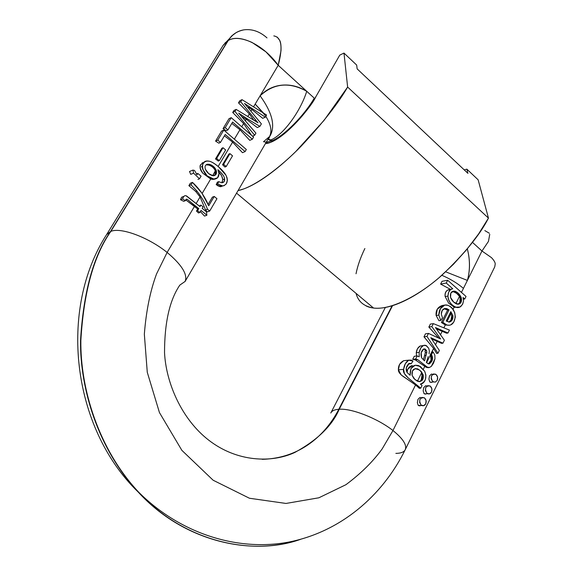 <?xml version="1.0" encoding="UTF-8"?>
<svg xmlns="http://www.w3.org/2000/svg" width="575" height="575" viewBox="0 0 575 575"><rect width="100%" height="100%" fill="white"/><g stroke="black" fill="none" stroke-linecap="round" stroke-linejoin="round"><path stroke-width="0.86" d="M356.198 293.825L356.069 293.379C358.081 301.516 363.903 306.403 373.542 308.035C390.389 310.371 419.161 295.679 441.923 275.217C464.65 253.546 480.161 234.514 488.455 218.105L347.631 87.062C338.431 103.083 323.042 122.683 301.451 145.87C279.982 168.065 253.661 187.472 238.043 190.598L243.857 188.888C250.678 186.386 258.577 181.937 267.548 175.533C276.546 169.093 285.955 161.093 295.78 151.534L324.084 120.333L347.631 87.062L343.979 53.073L339.775 55.121L315.934 96.571C310.327 106.289 303.075 115.661 294.177 124.689C285.308 133.644 277.567 139.488 270.969 142.226L265.377 143.685M365.93 305.857C370.789 308.293 377.02 308.868 384.625 307.582C392.258 306.274 400.782 303.061 410.212 297.936C419.657 292.783 429.295 286.019 439.128 277.646L453.416 264.313L466.771 249.514L478.63 233.896L488.455 218.105L347.631 87.062L343.979 53.073L356.673 65.061L343.979 53.073L339.775 55.121L315.934 96.571C311.334 107.338 281.197 142.593 265.643 143.592L265.434 143.599M488.455 218.105L478.141 179.81L466.842 169.136L464.277 169.912L466.842 169.136L478.141 179.81L488.455 218.105M364.866 248.522C360.503 257.543 357.557 265.952 356.026 273.757M357.154 68.885L467.928 173.362L357.154 68.885L356.673 65.061L357.154 68.885M466.842 169.136L467.928 173.362L466.842 169.136M272.363 141.601L271.58 140.918L271.975 140.753L267.95 139.301L271.58 140.918L266.239 142.233L271.58 140.918L272.363 141.601M272.744 141.421L271.975 140.753C283.647 136.225 304.089 115.776 314.259 98.153L278.207 65.291L260.101 95.802C266.268 89.484 273.585 85.934 282.059 85.15C290.526 84.396 298.756 86.451 306.741 91.303L314.259 98.153C304.089 115.776 283.647 136.225 271.975 140.753L272.744 141.421M270.825 139.933L271.975 140.753L270.825 139.933C282.763 135.405 300.344 111.881 306.741 91.303C289.39 81.693 273.844 83.195 260.101 95.802C272.356 112.75 275.633 126.22 269.919 136.196C275.633 126.22 272.356 112.75 260.101 95.802L278.207 65.291L306.741 91.303C300.344 111.881 282.763 135.405 270.825 139.933L268.259 139.136L270.825 139.933M184.999 281.635L269.373 136.828L269.395 137.648L267.95 139.279M225.005 42.974L227.858 40.746L231.991 35.679L236.052 32.682L231.517 36.132L227.858 40.746L110.515 231.517L106.555 234.693L110.515 231.517C93.38 255.932 83.389 292.272 80.536 340.537C79.918 388.556 98.066 449.046 138.151 491.999C98.066 449.046 79.918 388.556 80.536 340.537C83.389 292.272 93.38 255.932 110.515 231.517L228.225 40.538C232.048 34.529 237.274 30.964 243.908 29.843C252.109 28.807 259.799 31.481 266.987 37.878M406.626 360.381L403.636 360.712L408.688 360.158L405.296 363.759L403.621 369.315L404.397 373.563L408.214 377.948L420.72 388.197L422.057 385.48L420.39 384.107C422.855 383.798 424.551 382.138 425.493 379.126L425.902 375.137L424.645 371.22C427.132 377.559 425.716 381.857 420.39 384.107L422.057 385.48L420.72 388.197L419.333 388.305L415.552 384.963L419.333 388.305L420.72 388.197C412.62 381.124 401.688 374.577 403.621 369.315L398.389 369.84C398.295 372.392 400.904 375.267 406.209 378.472L415.552 384.963L392.962 430.517C402.867 438.588 406.985 444.928 405.31 449.535C406.985 444.928 402.867 438.588 392.962 430.517L382.138 448.953C372.952 461.632 360.884 473.548 345.92 484.703L318.859 497.792L285.998 503.448L249.442 498.245L213.131 480.226L181.865 450.347L159.447 412.577L147.279 372.305L144.339 334.212C146.151 311.025 150.219 290.921 156.558 273.908L167.131 252.432C148.192 237.188 120.671 227.053 110.838 231.394C93.696 255.818 83.706 292.179 80.852 340.472C80.234 388.52 98.39 449.039 138.496 492.013C185.473 543.468 254.337 555.967 300.473 539.364C254.337 555.967 185.473 543.468 138.496 492.013C98.39 449.039 80.234 388.52 80.852 340.472C83.706 292.179 93.696 255.818 110.838 231.394L228.225 40.538C239.466 33.221 263.86 45.037 278.207 65.291C283.051 47.085 281.585 37.289 273.815 35.902M467.331 248.838L468.402 253.618C470.127 262.897 469.789 271.831 467.396 280.413L481.972 251.009L491.452 257.622C493.932 260.245 495.19 262.358 495.226 263.968L494.744 266.836L405.253 449.657C382.195 496.462 340.156 531.774 289.347 541.959C238.611 551.827 180.715 534.247 138.496 492.013L138.151 491.999C184.093 542.275 251.232 555.565 297.153 540.227C251.232 555.565 184.093 542.275 138.151 491.999C71.451 427.383 58.499 308.883 106.684 234.463L223.064 45.461L227.858 40.746L110.838 231.394C120.671 227.053 148.192 237.188 167.131 252.432L194.551 206.245L197.699 208.998L198.785 208.603L187.191 199.288L185.711 199.856L187.191 199.288L186.415 199.173L185.358 200.697L183.72 201.329L185.358 200.697L182.62 198.9L180.5 199.719L183.72 201.329L180.5 199.719L182.62 198.9C183.425 196.291 184.597 195.27 186.135 195.838L199.992 206.569L200.876 205.067L199.992 206.569L186.659 196.025C184.891 195.076 183.54 196.032 182.62 198.9L185.358 200.697L186.221 199.245L187.191 199.288L198.785 208.603L197.563 210.666L196.478 211.061L198.49 212.966L199.798 212.491L197.563 210.666L196.478 211.061L197.699 208.998L196.478 211.061L198.49 212.966L199.798 212.491L197.563 210.666L198.785 208.603L197.699 208.998L185.84 199.942M185.696 199.884L194.551 206.245L167.131 252.432L156.558 273.908C150.219 290.921 146.151 311.025 144.339 334.212L147.279 372.305L159.447 412.577L181.865 450.347L213.131 480.226L249.442 498.245L285.998 503.448L318.859 497.792L345.92 484.703C360.884 473.548 372.952 461.632 382.138 448.953L392.962 430.517C377.502 418.356 351.526 408.185 339.214 409.263L392.574 305.634L339.214 409.263L338.79 409.285C334.528 409.58 331.861 410.823 330.79 413.022C331.861 410.823 334.528 409.58 338.79 409.285L392.107 305.778L338.79 409.285C328.584 429.396 304.757 458.232 262.193 459.317C304.757 458.232 328.584 429.396 338.79 409.285L339.214 409.263C332.178 425.716 317.378 440.112 294.817 452.46C271.803 463.141 237.166 462.171 208.768 440.198C181.333 419.003 166.002 382.497 164.529 352.691C164.536 322.611 169.632 300.085 179.824 285.114L185.128 281.412C187.817 274.512 181.815 264.852 167.131 252.432C181.815 264.852 187.817 274.512 185.128 281.412M263.566 141.637L266.239 142.233M467.324 248.853C470.127 259.67 470.156 270.192 467.396 280.413L463.443 288.377L467.396 280.413L445.675 271.824L467.396 280.413L481.972 251.009L472.478 242.355L481.972 251.009L488.455 241.407L489.742 234.32M201.228 167.023L202.249 166.197M201.998 163.171L202.659 162.667M436.425 328.886L446.567 333.198L447.975 333.011L449.427 330.072L433.349 323.639L430.352 324.077L433.349 323.639L431.854 326.629L433.349 323.639L449.427 330.072L447.975 333.011L435.44 327.542L444.396 340.249L442.944 343.189L430.79 337.69L439.357 350.455L437.97 353.258L426.966 336.411L428.468 333.414L440.601 338.955L431.854 326.629L428.857 327.06L438.689 337.999M420.246 381.132L421.13 380.204L422.064 375.029L421.36 373.24L422.064 375.029L423.207 374.929L421.216 371.464L417.716 368.884C413.454 368.158 411.571 370.293 412.074 375.295L412.483 370.918L415.337 368.532L419.808 370.192L423.207 374.929L422.776 379.399L419.721 381.656L415.107 379.73L412.074 375.295L413.899 378.558L417.349 381.225C421.798 382.095 423.753 379.996 423.207 374.929L422.064 375.029C422.647 378.508 421.626 380.722 418.995 381.678M416.559 356.026L416.271 352.712L417.414 348.838L420.124 346.013L423.121 345.575L420.124 346.013C417.924 347.336 416.638 349.571 416.271 352.712L419.197 352.367C420.562 346.905 422.812 344.598 425.931 345.453L428.756 348.357L426.463 345.712L423.574 345.388L420.9 347.789L419.197 352.367L416.271 352.712L416.588 356.018M463.565 300.847L462.731 303.995L460.791 306.497L459.986 307.014L456.018 307.215C451.167 305.131 448.478 301.415 447.954 296.067L445.143 296.556L447.954 296.067C447.975 299.374 449.363 302.299 452.108 304.822C455.012 307.481 457.643 308.207 459.986 307.014L462.458 304.513L463.565 300.847L463.062 297.483L464.772 298.993L466.03 296.448L447.659 280.248L466.03 296.448L464.772 298.993L463.062 297.483L463.565 300.847M428.145 356.572L426.377 362.423L428.123 363.688L429.388 363.795C428.842 364.191 427.836 363.731 426.377 362.423L428.145 356.572M442.024 281.319L447.659 280.248L446.25 283.044L440.622 284.1L450.232 289.232L447.688 290.073L450.642 289.541L448.665 292.172L447.954 296.067L448.313 293.192L449.391 290.806L450.642 289.541L452.762 288.779L446.25 283.044L452.762 288.779L447.688 290.073C445.711 291.374 444.863 293.53 445.143 296.556C444.734 293.502 445.582 291.338 447.688 290.073L450.232 289.232L440.622 284.1L442.024 281.319L440.622 284.1L446.25 283.044L447.659 280.248L442.024 281.319M430.352 324.077L428.857 327.06L430.352 324.077M415.294 359.914L426.132 367.245L427.275 367.13L417.716 359.648L415.294 359.914L417.716 359.648L427.275 367.13L426.132 367.245L424.803 366.304L423.351 369.236L424.803 366.304L415.294 359.914L412.706 359.332L415.294 359.914M442.232 331.15L440.5 334.657L442.232 331.15L446.567 333.198L447.975 333.011L435.44 327.542L444.396 340.249L442.944 343.189L430.79 337.69L439.357 350.455L437.97 353.258L426.966 336.411L423.976 336.813L433.643 348.479L436.576 353.417L437.97 353.258L436.576 353.417L433.643 348.479L430.294 354.624L431.423 354.502L433.126 351.929L432.005 352.058L431.458 352.885L432.005 352.058L433.126 351.929L431.423 354.502L432.508 359.368L429.388 363.795C432.781 361.251 433.464 358.153 431.423 354.502L430.474 354.876C432.271 358.211 431.602 361.193 428.476 363.81L431.106 360.072L430.474 354.876L426.621 362.638L433.643 348.479L423.976 336.813L425.471 333.823L423.976 336.813L426.966 336.411L428.468 333.414L425.471 333.823L428.468 333.414L440.601 338.955L431.854 326.629L428.857 327.06L438.703 338.014M449.305 325.242L445.302 324.961L441.427 322.539L447.623 310.076L441.427 322.539L442.836 322.338L449.039 309.853L447.623 310.076L449.039 309.853L446.847 308.624L444.878 308.473C442.542 309.228 441.341 311.132 441.284 314.18L442.52 317.752L440.766 320.447L438.826 315.086L436.13 315.51L437.316 309.134L442.326 305.476L444.806 305.066L442.326 305.476C437.712 307 435.642 310.349 436.13 315.51L438.826 315.086C438.998 309.817 440.989 306.475 444.806 305.066C447.372 304.57 449.966 305.886 452.597 308.998L454.717 312.556L455.342 317.134L453.725 322.144L450.886 324.803C448.478 325.881 445.798 325.062 442.836 322.338L449.039 309.853L444.878 308.473L442.232 310.442L441.284 314.18L442.52 317.752L440.766 320.447L438.826 315.086L440.472 308.574L444.806 305.066L447.522 305.26C458.9 308.617 456.442 328.03 446.753 324.925L442.836 322.338L441.427 322.539L445.302 324.961L448.838 325.263M448.601 303.082L454.149 307.122L452.985 309.479L454.149 307.122L448.601 303.082L445.143 296.556M448.831 322.093L450.987 320.074L451.734 315.704L450.354 312.592L451.734 315.704L452.899 315.524L450.829 311.636L446.2 320.965L449.269 322.086L452.216 319.901L452.899 315.524L450.829 311.636L446.2 320.965L449.269 322.086C451.986 321.339 453.201 319.154 452.899 315.524L451.734 315.704C452.051 318.866 451.088 321.001 448.845 322.101M431.66 338.984L433.816 339.049L432.335 339.236L441.543 343.361L442.944 343.189L441.543 343.361L437.23 341.248L435.505 344.72L437.23 341.248L431.66 338.984M428.008 367.669L429.158 367.562M429.309 367.54L427.275 367.13L429.309 367.54L431.343 366.383L433.521 363.156L434.952 358.879L431.343 366.383L429.309 367.54M429.353 350.973L429.079 353.697L429.353 350.973L428.756 348.357L429.353 350.973M419.204 356.787L419.197 352.367L419.204 356.787L417.206 355.954L419.204 356.787M453.15 291.518C456.78 293.2 458.893 294.81 459.49 296.355L460.151 298.094L461.308 297.893C460.137 294.709 458.038 292.474 455.012 291.18C451.397 290.943 449.909 293.02 450.541 297.412L450.843 293.135L453.625 291.043L458.059 293.063L461.308 297.893L461.078 302.249L458.282 304.232L453.704 302.098L450.541 297.412C451.612 300.416 453.697 302.63 456.809 304.06L458.282 304.232C460.992 303.693 461.998 301.58 461.308 297.893L460.151 298.094C460.805 301.286 460.065 303.341 457.944 304.247M414.23 356.292L417.206 355.954L415.682 359.001L412.706 359.332L414.23 356.292L412.706 359.332L415.682 359.001L417.716 359.648L415.682 359.001L417.206 355.954L414.23 356.292M411.226 363.688L408.308 363.997L411.226 363.688L412.994 361.114L411.226 363.688L409.17 363.393C406.022 366.225 405.353 369.287 407.186 372.578L410.126 375.288L407.186 372.578L406.238 367.935L409.17 363.393L411.226 363.688M408.688 360.158L411.484 360.13L412.994 361.114L408.688 360.158L403.636 360.712C399.977 362.631 398.231 365.678 398.389 369.84L403.621 369.315C404.146 365.01 405.835 361.955 408.688 360.158M421.59 357.772L424.551 360.899L421.59 357.772L421.195 352.698L423.739 348.96C421.116 350.951 420.404 353.884 421.59 357.772M426.636 350.714L424.99 350.908L425.313 352.669L426.823 352.489L426.636 350.714L425.083 348.982L423.739 348.96L426.636 350.714L426.823 352.489L425.313 352.669L424.594 355.58L426.032 355.415L426.823 352.489L424.551 360.899L426.032 355.415L424.594 355.58L423.394 359.936L425.313 352.669L424.99 350.908L426.636 350.714M434.837 355.17L434.952 358.879L434.837 355.17L433.126 351.929L434.837 355.17M440.766 320.447L438.977 320.713L440.766 320.447M463.464 299.208L464.772 298.993L463.464 299.208M436.13 315.51L438.977 320.713L436.13 315.51M424.645 371.22L420.368 366.505L415.179 365.197L410.945 368.503L410.126 375.288C409.975 367.202 412.929 364.025 418.995 365.757L424.645 371.22M407.035 372.356L407.732 369.265L412.289 365.527C409.091 366.469 407.344 368.762 407.071 372.406M447.623 310.076L444.051 308.739L445.524 309.041M426.916 393.278L429.432 393.889L431.487 392.078L431.875 388.908L430.38 386.228L427.865 385.602L425.802 387.406L425.414 390.59L426.916 393.278C424.386 388.456 425.356 385.983 429.827 385.854C431.875 387.349 432.429 389.426 431.487 392.078C430.474 393.846 429.122 394.357 427.441 393.631M426.966 385.99L425.874 385.724M423.775 387.55L425.658 385.768M423.897 393.343L424.443 393.925L426.384 393.789M421.116 405.088L423.646 405.691L425.716 403.858L426.111 400.674L424.602 397.993L422.072 397.382L419.994 399.208L419.599 402.407L421.116 405.088C418.564 400.222 419.556 397.742 424.091 397.648C426.111 399.158 426.657 401.228 425.716 403.858C424.673 405.662 423.293 406.18 421.59 405.411M421.231 397.749L420.109 397.469M418.075 405.088L417.349 402.644L417.96 399.345L419.872 397.519M419.887 405.921L418.226 405.296L420.598 405.548M432.68 381.541L435.182 382.167L437.223 380.377L437.611 377.222L436.116 374.541L433.622 373.908L431.573 375.691L431.185 378.86L432.68 381.541C430.165 376.776 431.106 374.311 435.519 374.138C437.589 375.626 438.157 377.703 437.223 380.377L435.174 382.174L432.68 381.541M432.731 374.303L431.595 374.059M429.676 381.678L428.921 379.155L429.525 375.878L431.408 374.102M431.401 382.49L429.777 381.822L430.237 382.267L432.134 382.109M240.724 101.768L238.488 102.86L249.342 113.922L253.891 120.225L249.342 113.922L238.488 102.86L239.753 100.747L238.488 102.86L240.724 101.768L255.681 120.01L240.724 101.768L241.996 99.647L239.753 100.747L241.996 99.647L240.724 101.768M254.459 120.57L255.681 120.01L258.002 122.748L236.153 109.401L234.938 111.428L232.717 112.492L243.642 123.532L251.505 135.298L243.642 123.532L232.717 112.492L233.924 110.479L236.153 109.401L258.002 122.748L255.681 120.01L254.459 120.57M252.526 136.189L254.689 135.247L234.938 111.428L254.689 135.247L255.925 133.141L254.689 135.247L252.526 136.189M243.11 118.184L255.925 133.141L238.704 113.138L247.351 118.831L246.373 119.277L257.262 127.564L259.893 126.392L247.351 118.831L259.893 126.392L261.373 123.884L244.512 103.421L249.464 106.77L248.378 107.288L251.965 109.509L262.689 118.335L265.334 117.142L249.464 106.77L265.334 117.142L266.577 115.022L265.334 117.142L262.689 118.335L251.965 109.509L248.378 107.288L249.464 106.77L244.512 103.421L261.373 123.884L259.893 126.392L257.262 127.564L246.373 119.277L247.351 118.831L238.704 113.138L243.11 118.184M231.215 117.652L225.242 127.628L227.916 129.943L232.616 122.073L252.36 139.215L253.589 137.116L231.215 117.652L225.242 127.628L223.035 128.649L226.248 130.705L227.916 129.943L225.242 127.628L223.035 128.649L228.994 118.702L223.035 128.649L226.248 130.705L227.916 129.943L232.616 122.073L252.36 139.215L253.589 137.116L231.215 117.652L228.994 118.702L231.215 117.652M232.523 155.832L226.212 166.513L223.603 164.299L222.554 164.73L224.933 167.037L226.212 166.513L223.603 164.299L222.554 164.73L228.879 154.064L222.554 164.73L224.933 167.037L226.212 166.513L232.523 155.832L229.928 153.618L223.603 164.299L229.928 153.618L228.879 154.064L229.928 153.618L232.523 155.832M223.783 130.065L217.76 140.12L215.568 141.105L218.802 143.168L220.462 142.428L225.199 134.5L245.079 151.599L246.323 149.486L223.783 130.065L221.576 131.078L215.568 141.105L221.576 131.078L223.783 130.065L217.76 140.12L220.462 142.428L217.76 140.12L215.568 141.105L218.802 143.168L220.462 142.428L225.199 134.5L245.079 151.599L242.478 152.684L245.079 151.599L246.323 149.486L223.783 130.065M249.744 140.343L252.36 139.215L249.744 140.343L239.962 129.727L249.744 140.343M266.577 115.022L241.996 99.647L266.577 115.022M225.644 149.96L219.291 160.655L216.66 158.427L215.503 158.923L218.299 161.065L219.291 160.655L216.66 158.427L215.503 158.923L221.864 148.235L223.035 147.732L225.644 149.96L219.291 160.655L218.299 161.065L215.503 158.923L221.864 148.235L223.035 147.732L216.66 158.427L223.035 147.732L225.644 149.96M224.394 135.837L232.609 142.118L242.478 152.684L232.609 142.118L224.523 135.923M241.665 116.509L246.373 119.277L245.295 120.743L246.222 119.183M236.153 109.401L234.938 111.428L232.717 112.492L233.924 110.479L236.153 109.401M231.804 123.438L239.962 129.727L231.933 123.524M200.876 205.067L199.417 206.094L200.876 205.067L203.104 206.899L202.22 208.394L206.389 211.816L206.899 215.244L204.513 216.078L206.899 215.244L201.02 210.428L199.798 212.491L201.02 210.428L206.899 215.244L206.389 211.816L202.22 208.394L203.104 206.899L200.876 205.067M183.741 196.513L181.599 197.34L180.5 199.719L181.607 197.261L183.59 196.492M200.359 211.55L204.513 216.078L200.359 211.55M204.513 162.006L200.891 164.5C199.288 165.78 199.963 168.712 202.903 173.298L210.709 179.012L212.851 179.436L213.85 179.041L212.606 178.89C202.156 176.999 198.21 158.973 208.955 161.158C213.339 161.632 223.423 170.272 225.917 175.138C228.368 180.996 227.333 184.589 222.798 185.912L221.167 185.783L217.609 184.122L218.752 181.628L217.357 182.174L218.752 181.628L221.67 182.771C223.876 182.634 224.861 181.348 224.624 178.904L222.748 179.637L221.828 182.778M216.947 198.706L209.695 211.047L207.489 209.228L205.548 209.925L207.252 211.909L209.695 211.047L207.489 209.228C205.491 203.593 201.969 197.527 196.923 191.022L195.759 191.475L200.064 196.952L205.548 209.925L207.489 209.228C205.491 203.593 201.969 197.527 196.923 191.022L191.015 184.805L188.873 185.66L195.759 191.475L196.923 191.022L191.015 184.805L188.873 185.66L190.318 183.252L192.46 182.383C199.424 188.722 204.851 196.521 208.739 205.785L214.238 196.456L208.739 205.785L201.811 192.984L192.46 182.383L191.015 184.805L192.46 182.383L190.318 183.252L188.873 185.66L195.759 191.475L200.064 196.952L196.197 203.464L200.064 196.952L205.548 209.925L207.252 211.909L209.695 211.047L216.947 198.706L214.238 196.456L212.383 197.146L208.164 204.312L212.383 197.146L214.238 196.456L216.947 198.706M214.13 175.698L215.072 174.671L215.388 171.134L212.671 175.713L215.302 170.868C214.41 168.065 212.261 166.139 208.847 165.09L206.073 164.824L208.847 165.09L210.198 164.515L208.847 165.09C212.053 166.189 214.202 168.116 215.302 170.868L216.25 170.48C215.266 167.821 213.246 165.837 210.198 164.515L207.316 164.22C205.189 164.924 204.556 166.613 205.412 169.287C206.907 172.464 209.257 174.599 212.463 175.677L213.117 175.763C215.963 175.576 217.005 173.815 216.25 170.48L215.302 170.868L215.474 173.815L214.144 175.691M222.015 182.541L222.748 179.637L222.396 177.668L221.059 174.757L218.73 171.81L221.684 175.864L222.748 179.637L224.624 178.904C224.437 176.511 222.209 173.442 217.918 169.711L219.01 173.686C218.867 177.251 217.149 179.041 213.85 179.041L215.582 178.875M217.386 185.588L220.599 186.753L222.762 185.926M207.316 164.22L206.353 164.63L207.316 164.22L210.198 164.515C213.246 165.837 215.266 167.821 216.25 170.48L216.042 174.304L213.117 175.763L208.632 173.571L205.412 169.287C204.556 166.613 205.189 164.924 207.316 164.22M189.498 171.515L192.891 170.078L194.508 170.452L197.024 174.757L194.508 170.452L192.891 170.078L189.498 171.515L190.742 174.354L193.617 173.154L192.891 170.078L193.617 173.154L190.742 174.354L189.498 171.515M197.944 179.443L199.489 178.811L193.617 173.154L199.489 178.811L201.077 176.158L199.489 178.811L197.944 179.443M217.609 184.122L216.186 184.676L217.609 184.122L222.798 185.912L224.034 185.675L226.227 183.95L227.369 180.392L227.075 177.919L225.982 175.253L218.399 166.678C214.676 163.508 211.6 161.683 209.163 161.194L206.835 161.079L204.571 161.963L202.896 163.954L202.263 166.074L202.551 169L207.201 175.921L213.85 179.041L217.602 177.718L219.01 173.686L217.918 169.711C222.209 173.442 224.437 176.511 224.624 178.904L224.063 181.722L221.67 182.771L218.752 181.628L217.609 184.122M217.357 182.174L216.186 184.676L217.357 182.174M196.283 174.074L197.814 173.434L201.077 176.158L197.814 173.434L197.024 174.757L197.814 173.434L196.283 174.074M250.987 111.155L251.965 109.509L250.987 111.155M277.2 37.066L279.773 40.48C280.772 42.449 281.182 45.871 281.002 50.744L278.207 65.291L265.959 51.879L252.03 42.435C241.615 37.813 233.673 37.181 228.225 40.538C231.624 34.845 236.821 31.287 243.829 29.857M421.36 373.24L417.4 381.239L421.36 373.24M457.93 304.247L459.871 302.378L460.151 298.094L459.49 296.355L455.867 303.658L459.49 296.355L456.356 293.049L452.439 291.403M445.302 324.961L443.871 327.851L445.302 324.961M428.052 367.669L426.132 367.245M405.31 449.535C404.081 452.051 400.933 453.337 395.859 453.387M463.443 288.377L461.445 292.409L463.443 288.377C457.319 283.173 450.117 278.81 441.83 275.296C450.117 278.81 457.319 283.173 463.443 288.377M425.665 394.162L424.027 393.516L423.157 390.856L423.768 387.572M450.987 313.497L447.027 321.49L450.987 313.497M484.818 230.597L489.325 233.242M247.803 116.509L249.342 113.922L247.803 116.509M253.532 106.864L260.101 95.802L253.532 106.864M215.093 179.112L212.851 179.436L210.709 179.012L202.141 193.452L210.709 179.012L202.903 173.298C200.021 169.992 199.353 167.059 200.891 164.5L204.707 161.87M218.155 166.47L232.609 142.118L218.155 166.47M234.356 139.172L239.962 129.727L234.356 139.172M241.708 126.78L243.642 123.532L241.708 126.78M202.695 162.639L201.983 163.178M222.784 185.919L220.599 186.753L216.186 184.676M269.531 136.548C272.212 131.308 270.969 124.567 265.815 116.323C270.969 124.567 272.212 131.308 269.531 136.548L263.494 141.759M265.334 115.589L255.185 104.075L263.58 113.146M406.561 360.388L403.636 360.712L399.532 364.464L398.389 369.84L401.228 374.972L415.552 384.963L392.962 430.517C377.502 418.356 351.526 408.185 339.214 409.263C332.178 425.716 317.378 440.112 294.817 452.46C271.803 463.141 237.166 462.171 208.768 440.198M373.542 308.035L236.555 193.157M223.229 45.195L232.911 34.967M266.462 141.831L267.713 143.297M416.092 369.049L417.709 368.891M454.875 307.395L455.846 307.237M426.377 367.368L427.534 367.252M445.625 325.083L446.753 324.925M423.243 349.205L425.083 348.982M453.158 291.511L455.005 291.187M408.703 363.673L410.773 363.45M445.079 308.912L446.847 308.624M414.625 359.67L417.191 359.389M424.443 393.925L427.57 393.702M418.607 405.67L421.705 405.483M430.237 382.267L433.399 382.008M185.847 199.618L186.947 199.194M211.65 179.271L212.606 178.89M207.532 164.802L209.005 164.177M219.226 186.523L221.167 185.783M330.862 412.879L385.351 307.452"/></g></svg>
